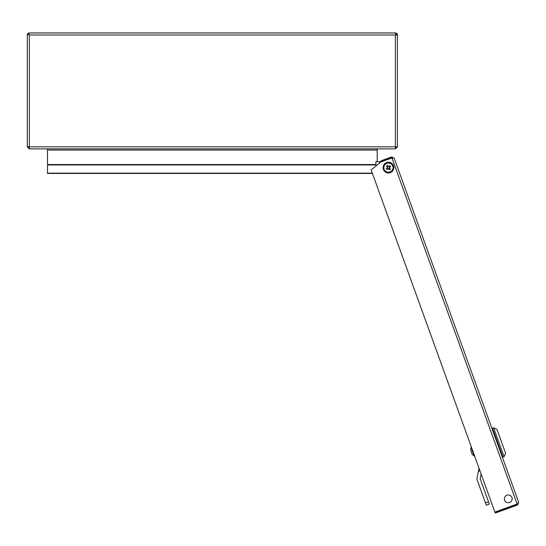 <?xml version="1.0" encoding="UTF-8"?>
<svg xmlns="http://www.w3.org/2000/svg" width="546" height="546" viewBox="0 0 546 546"><rect width="100%" height="100%" fill="white"/><g stroke="black" fill="none" stroke-linecap="round" stroke-linejoin="round"><path stroke-width="0.82" d="M27.3 146.854L29.327 148.881L29.327 146.854L27.3 146.854L27.3 34.985L28.133 34.985A1.194 1.194 0 0 1 29.327 33.791L29.327 32.951L395.379 32.951L395.379 33.791A1.194 1.194 0 0 1 396.573 34.985L395.379 35.19L397.406 34.985L397.406 146.854L395.379 146.854L395.379 34.985L29.327 34.985L29.327 146.854L395.379 146.854L395.379 148.881L397.406 146.854M29.327 33.791L29.327 32.951A2.027 2.027 0 0 0 27.3 34.985L28.133 34.985M395.379 33.791L395.379 32.951A2.027 2.027 0 0 1 397.406 34.985L396.573 34.985M28.133 146.854L29.327 148.041M395.379 148.041L396.573 146.854M49.625 173.457L48.792 173.457M375.921 164.551L47.502 164.551L47.502 164.953L375.921 164.953M372.406 173.457L47.502 173.457L47.502 164.953M372.304 173.171L47.502 173.171M47.502 164.551L47.502 150.075L377.204 150.075L377.204 161.657M29.327 148.881L395.379 148.881M47.502 148.881L47.502 150.075M377.204 150.075L377.204 148.881M381.709 161.657L379.497 161.657L381.709 161.657M375.921 166.025L375.921 161.657L379.497 161.657L379.497 163.104M506.941 495.174A3.883 3.883 0 0 0 504.613 500.143A3.883 3.883 0 0 0 509.582 502.47A3.883 3.883 0 0 0 511.909 497.502A3.883 3.883 0 0 0 506.941 495.174M391.939 157.951L517.123 504.019L494.894 512.066L371.13 169.922L380.937 161.937L391.939 157.951L394.185 158.19L518.7 502.409L517.198 504.217L494.969 512.264L495.249 513.049L517.485 505.009L518.7 502.409M394.185 158.19L391.584 156.968L391.864 157.753L381.429 161.534L381.142 160.749L391.584 156.968M392.983 157.917L391.864 157.753M517.485 505.009L517.198 504.217M491.939 428.419L492.499 428.221L502.934 457.07L492.499 428.221L493.618 427.811L496.983 429.388L505.637 453.303L504.06 456.668L502.375 457.275M504.06 456.668L493.618 427.811M481.128 474.01L480.248 478.235A1.611 1.611 0 0 0 480.309 479.115L489.339 504.074L486.309 505.173L485.496 502.927L488.527 501.829M479.995 470.87L478.371 471.464L477.095 477.579A4.832 4.832 0 0 0 477.279 480.214L485.496 502.927M478.371 471.464L479.04 468.236M474.645 456.074L474.59 456.087A0.43 0.43 0 0 1 474.208 456.04L471.075 447.392A7.76 7.76 0 0 0 470.761 449.863L470.761 449.863M470.788 449.87A7.733 7.733 0 0 0 470.959 451.221L471.382 451.515A7.671 6.866 70.1 0 0 471.573 452.102A7.671 6.866 70.1 0 0 471.805 452.675L471.805 452.675M472.399 454.32L472.399 454.32A7.733 7.733 0 0 1 471.662 453.173L471.519 452.777M383.756 165.015A5.371 5.371 0 0 1 391.066 162.926A5.371 5.371 0 0 1 393.147 170.236A5.371 5.371 0 0 1 385.845 172.318A5.371 5.371 0 0 1 383.756 165.015A5.371 5.371 0 0 0 385.845 172.318A5.371 5.371 0 0 0 393.147 170.236M387.96 162.947L388.459 162.851M388.445 162.954L388.083 162.865M388.854 166.489L388.677 166.632A1.017 1.017 0 0 0 387.442 167.67A1.017 1.017 0 0 0 389.441 167.847A1.017 1.017 0 0 0 389.469 167.574L390.663 166.571A7.671 3.426 50 0 0 390.281 166.093A7.671 3.426 50 0 0 389.878 165.629L388.854 166.489A1.208 1.208 0 0 0 388.261 166.434L387.401 165.411A7.671 3.426 -40 0 0 386.459 166.202L387.319 167.226A1.208 1.208 0 0 0 387.264 167.82L386.24 168.673A7.671 3.426 -130 0 0 386.629 169.151A7.671 3.426 -130 0 0 387.032 169.615L388.056 168.762A1.208 1.208 0 0 0 388.65 168.816L389.503 169.833A7.671 3.426 140 0 0 390.445 169.048L389.591 168.025A1.208 1.208 0 0 0 389.646 167.431M391.523 171.287A4.777 4.777 0 0 0 392.117 164.558A4.777 4.777 0 0 0 385.387 163.964A4.777 4.777 0 0 0 384.793 170.693A4.777 4.777 0 0 0 391.523 171.287A4.777 4.777 0 0 1 384.793 170.693A4.777 4.777 0 0 1 385.387 163.964M391.98 164.667A4.6 4.6 0 0 0 385.496 164.1A4.6 4.6 0 0 0 384.93 170.577A4.6 4.6 0 0 0 391.407 171.151A4.6 4.6 0 0 0 391.98 164.667M387.162 167.909L387.947 168.851M388.172 166.332L387.23 167.117M389.469 167.574A1.017 1.017 0 0 0 388.677 166.632M389.748 167.342L388.957 166.4M388.738 168.919L389.68 168.127M474.59 456.087L471.341 447.106M392.833 170.059A5.016 5.016 0 0 0 390.888 163.24A5.016 5.016 0 0 0 384.07 165.185A5.016 5.016 0 0 0 386.015 172.004A5.016 5.016 0 0 0 392.833 170.059M472.386 454.34A7.76 7.76 0 0 0 474.208 456.04"/></g></svg>
